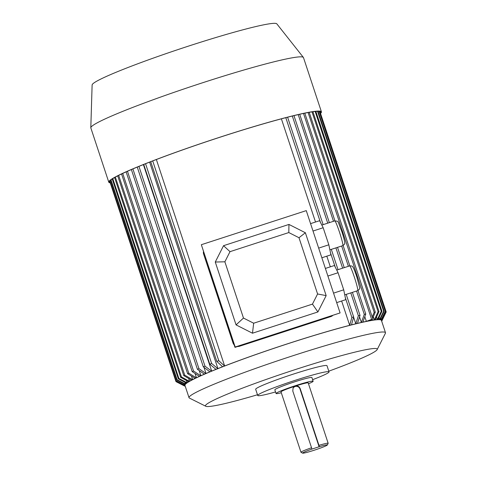 <?xml version="1.0" encoding="UTF-8"?>
<svg xmlns="http://www.w3.org/2000/svg" width="477" height="477" viewBox="0 0 477 477"><rect width="100%" height="100%" fill="white"/><g stroke="black" fill="none" stroke-linecap="round" stroke-linejoin="round"><path stroke-width="0.72" d="M302.674 453.15L301.035 452.333A14.316 0.996 -18.3 0 1 300.981 452.274A14.316 0.996 -18.3 0 1 300.993 452.19A14.316 0.996 -18.3 0 1 311.547 447.748L311.892 449.101A13.016 0.906 161.7 0 0 302.639 453.025A13.016 0.906 161.7 0 0 302.674 453.15A13.016 0.906 161.7 0 0 315.231 449.883A13.016 0.906 161.7 0 0 327.323 445.005A13.016 0.906 161.7 0 0 327.329 444.999A13.016 0.906 161.7 0 0 319.298 446.699L318.952 445.345A14.316 0.996 -18.3 0 1 328.164 443.288A14.316 0.996 -18.3 0 1 328.152 443.36A14.316 0.996 -18.3 0 1 328.152 443.371L327.329 444.999M328.164 443.288L308.19 382.882A14.316 0.996 161.7 0 0 295.305 386.096C297.612 385.601 299.246 386.448 300.2 388.642L318.952 445.345M311.547 447.748L292.795 391.045L293.093 387.932L295.305 386.096A14.316 0.996 161.7 0 0 281.019 391.79A14.316 0.996 161.7 0 0 281.007 391.873L300.981 452.274M308.482 383.764A19.521 1.359 161.7 0 0 313.109 381.361A19.521 1.359 161.7 0 0 313.133 381.248A19.521 1.359 161.7 0 0 294.864 385.857A19.521 1.359 161.7 0 0 276.082 393.394A19.521 1.359 161.7 0 0 276.064 393.507A19.521 1.359 161.7 0 0 281.293 392.756M313.133 381.248L311.91 377.551A19.521 1.359 161.7 0 0 293.641 382.16A19.521 1.359 161.7 0 0 274.859 389.697A19.521 1.359 161.7 0 0 274.835 389.81L276.064 393.507M312.614 379.674A37.558 2.618 161.7 0 0 328.993 372.108A37.558 2.618 161.7 0 0 329.029 371.887A37.558 2.618 161.7 0 0 293.892 380.753A37.558 2.618 161.7 0 0 257.753 395.254A37.558 2.618 161.7 0 0 257.717 395.475A37.558 2.618 161.7 0 0 275.539 391.939M329.029 371.887L326.995 365.728A37.558 2.618 161.7 0 0 291.852 374.588A37.558 2.618 161.7 0 0 255.714 389.089A37.558 2.618 161.7 0 0 255.678 389.31L257.717 395.475M328.796 371.178A90.457 6.308 161.7 0 0 377.122 349.647A90.457 6.308 161.7 0 0 377.146 349.605A90.457 6.308 161.7 0 0 295.579 369.484A90.457 6.308 161.7 0 0 205.545 405.39A90.457 6.308 161.7 0 0 205.802 406.267A90.457 6.308 161.7 0 0 257.479 394.759M205.802 406.267L189.423 398.08A103.467 7.221 -18.3 0 1 189.023 397.681A103.467 7.221 -18.3 0 1 189.13 397.073A103.467 7.221 -18.3 0 1 288.68 357.124A103.467 7.221 -18.3 0 1 385.494 332.702A103.467 7.221 -18.3 0 1 385.416 333.262L377.146 349.605M385.494 332.702L381.421 320.377A103.467 7.221 161.7 0 0 284.602 344.799A103.467 7.221 161.7 0 0 185.052 384.748A103.467 7.221 161.7 0 0 184.945 385.35L189.023 397.681M184.182 383.842L184.414 385.72A104.123 7.262 161.7 0 0 184.897 386.03L185.201 386.126M184.921 382.304L185.434 383.86L185.094 384.164A104.123 7.262 161.7 0 0 184.504 384.832M186.4 380.503L187.109 382.655L186.555 383.025A104.123 7.262 161.7 0 0 185.434 383.86M188.594 378.434L189.518 381.224L188.755 381.654A104.123 7.262 161.7 0 0 187.109 382.655M191.486 376.091L192.636 379.573L191.671 380.068A104.123 7.262 161.7 0 0 189.518 381.224M195.039 373.473L196.446 377.724L195.284 378.273A104.123 7.262 161.7 0 0 192.636 379.573M199.219 370.557L200.912 375.685L199.565 376.287A104.123 7.262 161.7 0 0 196.446 377.724M203.977 367.338L206.004 373.467L204.484 374.117A104.123 7.262 161.7 0 0 200.912 375.685M143.392 164.583L211.687 371.1L209.999 371.792A104.123 7.262 161.7 0 0 206.004 373.467M149.629 162.12L217.911 368.59L216.075 369.323A104.123 7.262 161.7 0 0 211.687 371.1M156.367 159.527L224.637 365.96L222.664 366.724A104.123 7.262 161.7 0 0 217.911 368.59M381.672 321.146A104.123 7.262 161.7 0 0 381.856 320.902L381.999 320.663A104.123 7.262 161.7 0 0 382.035 320.174L381.964 320.007A104.123 7.262 161.7 0 0 381.463 319.697L381.165 319.608A104.123 7.262 161.7 0 0 380.145 319.471L379.644 319.447A104.123 7.262 161.7 0 0 378.088 319.501L377.373 319.548A104.123 7.262 161.7 0 0 375.304 319.781L374.391 319.906A104.123 7.262 161.7 0 0 371.821 320.317L370.701 320.514A104.123 7.262 161.7 0 0 367.666 321.099L371.607 319.387L366.354 321.367A104.123 7.262 161.7 0 0 362.866 322.124L361.387 322.458A104.123 7.262 161.7 0 0 357.464 323.382L355.818 323.782A104.123 7.262 161.7 0 0 351.489 324.867L349.683 325.332A104.123 7.262 161.7 0 0 224.637 365.96M349.683 325.332L341.639 301.005M330.334 266.834L326.811 256.167M315.518 222.026L281.388 118.833M350.798 292.89L358.37 315.786L355.806 323.788L353.618 317.169M356.557 291.018L364.285 314.385L361.381 322.464L359.539 316.901M366.354 321.367L364.816 316.716M370.701 320.514L370.534 320.019M312 111.862L378.082 311.678L374.391 319.906L373.336 316.764M315.148 111.451L381.248 311.302L377.373 319.548L376.538 317.062M317.533 111.284L383.651 311.195L379.644 319.447L379.006 317.563M381.165 319.608L380.729 318.29M319.84 111.433L386.102 311.797L381.964 320.007L381.695 319.25M310.563 223.63L319.608 220.696L323.173 227.732L328.832 244.802L330.919 254.831L321.856 257.777M325.386 268.438L334.443 265.498L338.068 272.737L343.714 289.825L345.73 299.675L336.684 302.615M201.342 244.707L235.179 347.023L340.095 312.93L306.264 210.619L201.342 244.707L234.988 347.369L340.095 312.93M215.27 262.028L236.061 324.891L252.482 333.208L317.903 311.952L326.167 295.615L305.375 232.752L288.961 224.434L223.54 245.691L215.27 262.028L224.876 261.801L243.479 318.052L236.061 324.891M109.811 180.884L175.983 380.962L184.378 385.064A104.123 7.262 161.7 0 0 184.325 385.553M381.999 320.663L386.048 312.238M375.304 319.781L379.006 311.553L312.924 111.725M371.821 320.317L372.233 319.381M362.866 322.124L365.776 314.045L357.994 290.535M351.489 324.867L353.672 316.961L346.207 294.381M311.892 449.101L319.298 446.699M300.2 388.642L299.991 389.017L319.155 446.955M299.991 389.017A3.905 3.882 28.8 0 0 292.985 388.141M203.959 253.561L203.637 254.152L232.991 342.903L233.313 342.319M203.637 254.152A5.205 5.181 -151.2 0 1 203.411 251.904M332.523 315.679A5.205 5.181 -151.2 0 1 330.901 316.555L331.133 316.132M239.788 345.813L239.555 346.23L330.901 316.555M239.555 346.23A5.205 5.181 -151.2 0 1 237.725 346.481M234.153 344.853A5.205 5.181 -151.2 0 1 232.991 342.903M235.179 347.023L234.988 347.369M243.479 318.052L253.669 323.215L312.465 304.111L317.593 293.975L298.99 237.725L288.8 232.561L230.003 251.665L224.876 261.801M230.003 251.665L223.54 245.691M253.669 323.215L252.482 333.208M312.465 304.111L317.903 311.952M317.593 293.975L326.167 295.615M298.99 237.725L305.375 232.752M288.8 232.561L288.961 224.434M343.714 289.825L333.548 293.128M338.068 272.737L327.896 276.04M328.832 244.802L318.66 248.112M323.173 227.732L313.013 231.035M319.876 111.439L386.191 311.958L382.053 320.168M381.177 319.602L385.273 311.362L385.571 311.451L381.475 319.691M319.113 111.32L385.273 311.362M319.399 111.356L385.571 311.451M318.04 111.278L384.164 311.213L380.157 319.465M383.651 311.195L384.164 311.213M315.869 111.385L381.97 311.248L378.1 319.495M381.248 311.302L381.97 311.248M378.082 311.678L379.006 311.553M370.712 320.514L370.993 319.846M372.209 316.978L374.177 312.322L375.304 312.125L372.662 318.356M308.1 112.524L374.177 312.322M309.221 112.322L375.304 312.125M303.497 113.443L371.607 319.387M304.809 113.168L372.919 319.119M298.214 114.611L333.501 221.292M341.669 246.007L348.383 266.303M299.705 114.271L334.943 220.827M343.112 245.518L349.832 265.838M364.285 314.385L365.776 314.045M292.306 116.024L327.735 223.164M335.909 247.879L342.623 268.175M293.957 115.619L329.351 222.64M337.525 247.354L344.239 267.651M352.408 292.365L360.022 315.386L357.47 323.376M358.37 315.786L360.022 315.386M349.689 325.326L351.865 317.426L353.672 316.961M285.801 117.67L320.371 222.193M330.501 252.828L335.17 266.941M345.3 297.576L351.865 317.426M287.607 117.205L323.144 224.655M331.318 249.37L338.032 269.666M109.966 180.717L176.114 380.729L184.325 384.891M110.992 179.823L177.098 379.704L185.255 383.919M184.909 384.218L176.752 380.002L177.098 379.704M110.64 180.097L176.752 380.002M112.787 178.595L178.869 378.422L186.93 382.709M186.376 383.079L178.315 378.792L178.869 378.422M112.226 178.953L178.315 378.792M115.351 177.104L181.427 376.896L189.345 381.278M188.582 381.707L180.664 377.331L181.427 376.896M114.587 177.533L180.664 377.331M118.672 175.369L184.736 375.149L192.469 379.626M191.504 380.115L183.776 375.637L184.736 375.149M117.706 175.858L183.776 375.637M122.72 173.413L188.785 373.175L196.28 377.772M195.123 378.321L187.628 373.729L188.785 373.175M121.557 173.962L187.628 373.729M127.472 171.255L193.537 371.005L200.757 375.727M199.41 376.329L192.189 371.613L193.537 371.005M126.125 171.857L192.189 371.613M132.892 168.906L198.951 368.655L205.861 373.509M204.341 374.159L197.43 369.305L198.951 368.655M131.372 169.556L197.43 369.305M138.932 166.39L204.991 366.133L211.555 371.13M209.868 371.827L203.309 366.825L204.991 366.133M137.251 167.081L203.309 366.825M145.557 163.724L211.615 363.462L217.792 368.62M215.956 369.353L209.779 364.189L211.615 363.462M143.72 164.452L209.779 364.189M152.712 160.928L218.764 360.666L224.524 365.984M222.55 366.747L216.791 361.429L218.764 360.666M150.732 161.691L216.791 361.429M109.65 181.093L175.93 381.499L184.14 385.619M184.229 385.78L175.93 381.499M176.514 381.916L184.718 386.096M90.809 127.735L92.121 84.936A97.302 6.785 -18.3 0 1 92.246 84.542A97.302 6.785 -18.3 0 1 184.688 47.354A97.302 6.785 -18.3 0 1 276.821 23.85L303.39 57.431A111.988 7.811 161.7 0 0 197.347 84.483A111.988 7.811 161.7 0 0 90.958 127.276A111.988 7.811 161.7 0 0 90.809 127.735A111.988 7.811 161.7 0 0 90.839 127.931L108.78 182.172A111.988 7.811 -18.3 0 1 108.893 181.516A111.988 7.811 -18.3 0 1 216.641 138.276A111.988 7.811 -18.3 0 1 321.426 111.845A111.988 7.811 -18.3 0 1 321.307 112.5A111.988 7.811 -18.3 0 1 320.526 113.413M321.426 111.845L303.485 57.604A111.988 7.811 161.7 0 0 303.39 57.431M320.419 113.091A111.344 7.769 161.7 0 0 320.699 112.697A111.344 7.769 161.7 0 0 320.812 112.047A111.344 7.769 161.7 0 0 216.63 138.324A111.344 7.769 161.7 0 0 109.507 181.314A111.344 7.769 161.7 0 0 109.388 181.97A111.344 7.769 161.7 0 0 110.121 182.518M110.235 182.87A111.988 7.811 -18.3 0 1 108.78 182.172M349.683 265.88C351.549 265.838 352.545 266.142 352.664 266.798C353.052 267.239 353.904 268.295 356.689 276.511L359.563 287.184C360.123 288.239 359.509 289.39 357.726 290.636A13.016 0.972 -108 0 0 354.345 277.095A13.016 0.972 -108 0 0 349.683 265.88L336.744 270.083M334.794 220.869C339.064 221.638 336.971 219.432 341.8 231.494C344.483 239.836 344.913 242.704 344.71 243.181C345.109 243.556 344.489 244.367 342.838 245.625A13.016 0.972 -108 0 0 339.457 232.078A13.016 0.972 -108 0 0 334.794 220.869L321.832 225.078M342.838 245.625L329.875 249.835M357.726 290.636L344.74 294.858"/></g></svg>
